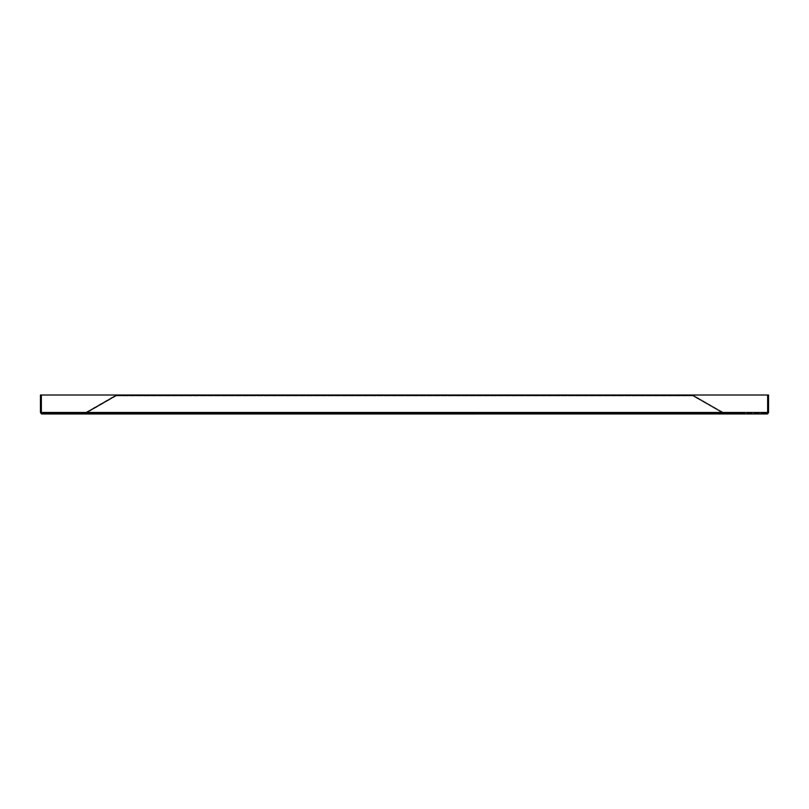 <?xml version="1.0" encoding="UTF-8"?>
<svg xmlns="http://www.w3.org/2000/svg" width="809" height="809" viewBox="0 0 809 809"><rect width="100%" height="100%" fill="white"/><g stroke="black" fill="none" stroke-linecap="round" stroke-linejoin="round"><path stroke-width="0.61" stroke-dasharray="4.04 3.03" d="M768.55 412.459L767.792 412.459L767.792 395.014L767.792 412.459A0.758 0.758 0 0 1 767.458 413.096L767.883 413.723L767.458 413.096A0.758 0.758 0 0 0 767.792 412.459A0.758 0.758 0 0 1 767.033 413.217L767.033 413.975L767.883 413.723A1.517 1.517 0 0 0 768.55 412.459L767.033 413.227L767.792 412.459A0.758 0.758 0 0 1 767.033 413.217L767.033 413.975L743.188 413.975L743.188 413.217L743.188 413.975L743.188 413.217L767.033 413.217L767.033 413.975L724.642 413.975L724.642 413.217L84.358 413.217L84.358 413.975L84.358 413.217L41.967 413.217L41.967 413.945L65.812 413.975L65.812 413.217L65.812 413.975L84.358 413.975L85.117 413.773L84.358 413.217L85.117 413.116L85.117 413.773L116.496 395.773L115.738 395.227L84.358 413.217L116.496 395.014L116.122 395.884L692.878 395.884L692.878 395.065L692.878 395.884L693.262 395.227L724.642 413.217L692.878 395.227L692.878 395.884L723.883 413.773L692.878 395.884L692.878 395.065A1.517 1.517 0 0 1 693.262 395.227L724.642 413.217L692.878 395.065L692.878 395.884L116.496 395.773L116.496 395.014L692.504 395.014L692.878 395.884L692.878 395.065A1.517 1.517 0 0 1 693.262 395.227L692.878 395.884L692.504 395.014L116.122 395.065A1.517 1.517 0 0 0 115.738 395.227L116.122 395.884L84.358 413.975L724.642 413.975L692.504 395.773L116.496 395.773L116.122 395.065A1.517 1.517 0 0 0 115.738 395.227L84.743 413.116L85.117 413.773L84.358 413.975L84.358 413.217L41.967 413.217L767.883 413.723A1.517 1.517 0 0 0 768.55 412.459L768.55 395.014L767.792 395.014L767.792 412.459L768.55 412.459L768.55 395.014L768.55 412.459A1.517 1.517 0 0 1 767.033 413.975L743.198 413.975L743.198 413.217L767.033 413.217L724.642 413.217L767.458 413.096L41.967 413.217L41.967 413.975L84.358 413.975L84.358 413.217L743.198 413.217L743.198 413.975L767.033 413.975L768.55 412.459L768.55 395.014L768.55 412.459A1.517 1.517 0 0 1 767.033 413.975L41.967 413.975L65.802 413.975L65.802 413.217L65.802 413.975L41.117 413.723A1.517 1.517 0 0 1 40.45 412.459A1.517 1.517 0 0 0 41.967 413.975L40.45 412.459L40.45 395.014L41.208 395.014L41.208 412.459L41.208 395.014L41.208 412.459L41.208 395.014L40.45 395.014L40.45 412.459L41.208 412.459L41.208 395.014L40.45 395.014L40.45 412.459A1.517 1.517 0 0 0 41.967 413.975L41.117 413.723L41.542 413.096L65.812 413.217L65.812 413.975L65.812 413.217L84.358 413.217L41.542 413.096A0.758 0.758 0 0 1 41.208 412.459L41.967 413.227L41.36 412.459L767.64 412.459L767.033 413.227L767.64 412.459L767.64 395.014L41.36 395.014L41.36 412.459L767.64 412.459L766.962 413.975M84.358 413.986L65.802 413.986L84.358 413.986M767.792 412.459L767.792 395.014L768.55 395.014L767.792 395.014L768.55 395.014L767.792 395.014L767.792 412.459M692.878 395.884L723.883 413.773L724.642 413.975L724.642 413.217L743.188 413.217L743.188 413.975L724.642 413.975L723.883 413.773L724.642 413.975L724.642 413.217L724.642 413.975L84.358 413.975L116.122 395.884L85.117 413.773L723.883 413.773L724.257 413.116L723.883 413.773L723.883 413.116L723.883 413.773L85.117 413.773L85.117 413.116L116.122 395.227L116.122 395.884L692.878 395.884M724.642 413.986L743.198 413.986L724.642 413.986M40.45 412.459L40.45 395.014L40.45 412.459L41.208 412.459A0.758 0.758 0 0 0 41.542 413.096L41.117 413.723A1.517 1.517 0 0 1 40.45 412.459L41.208 412.459A0.758 0.758 0 0 0 41.967 413.217A0.758 0.758 0 0 1 41.208 412.459L41.967 413.227L41.36 412.459L767.64 412.459L767.64 395.014L41.36 395.014L41.36 412.459L42.038 413.975M40.45 395.014L41.208 395.014L40.45 395.014M116.122 395.065L116.122 395.884L116.122 395.065M41.967 413.227L41.36 412.459L41.967 413.227M767.64 412.459L767.64 395.014L41.36 395.014L41.36 412.459M116.122 395.227L692.878 395.227L116.122 395.227M85.117 413.116L723.883 413.116L85.117 413.116M41.967 413.217L41.967 413.975L41.967 413.217"/><path stroke-width="1.21" d="M42.038 413.975L41.36 412.459L41.36 395.014L767.64 395.014L767.64 412.459L766.962 413.975M768.55 412.459L767.792 412.459L767.792 395.014L768.55 395.014L768.55 412.459L767.033 413.975L767.883 413.723M767.033 413.227L767.792 412.459M767.033 413.945L41.967 413.975L40.45 412.459L41.208 412.459L41.208 395.014L40.45 395.014L40.45 412.459M41.967 413.227L41.208 412.459M41.967 413.945L41.117 413.723M41.36 412.459L767.64 412.459"/></g></svg>
